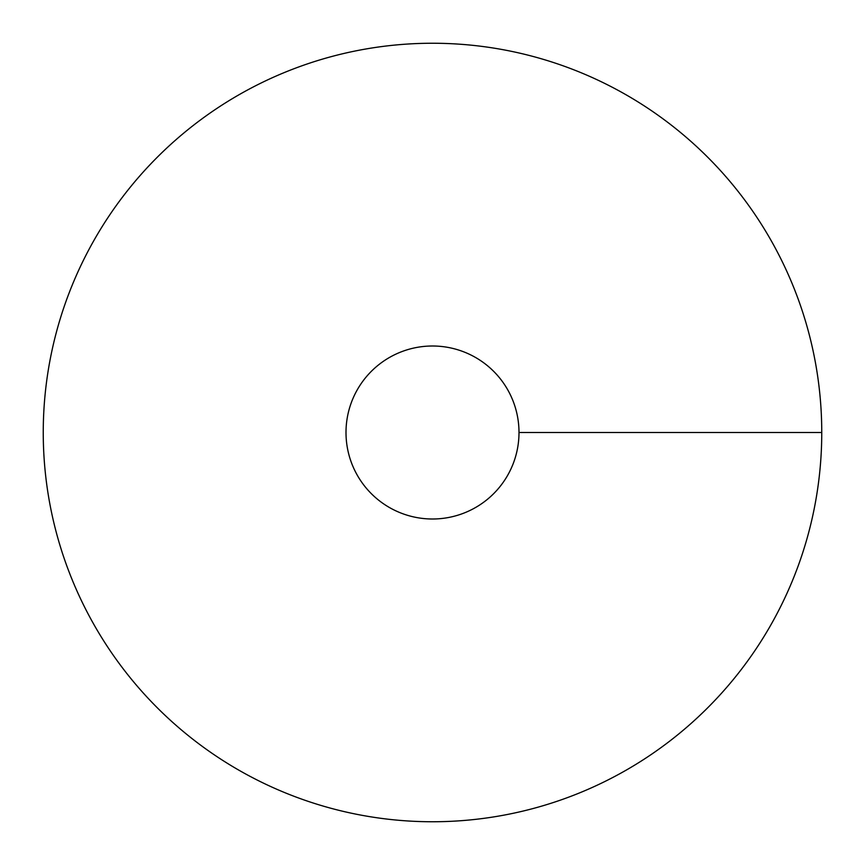 <?xml version="1.0" encoding="UTF-8"?>
<svg xmlns="http://www.w3.org/2000/svg" width="865" height="865" viewBox="0 0 865 865"><rect width="100%" height="100%" fill="white"/><g stroke="black" fill="none" stroke-linecap="round" stroke-linejoin="round"><path stroke-width="1.3" d="M432.5 821.75A389.25 389.25 0 0 0 769.601 237.875A389.25 389.25 0 0 0 95.399 237.875A389.25 389.25 0 0 0 432.5 821.75M432.5 519A86.5 86.5 0 0 0 507.409 389.25A86.5 86.5 0 0 0 357.591 389.25A86.5 86.5 0 0 0 432.5 519M821.75 432.5L519 432.5"/></g></svg>
